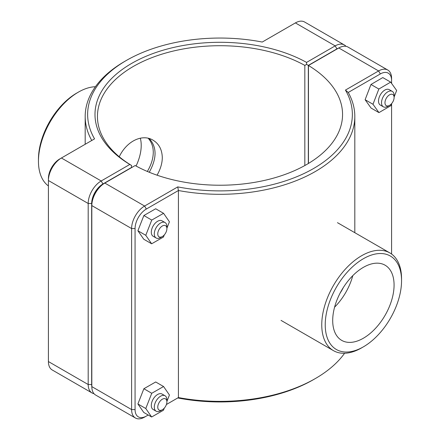 <?xml version="1.0" encoding="UTF-8"?>
<svg xmlns="http://www.w3.org/2000/svg" width="440" height="440" viewBox="0 0 440 440"><rect width="100%" height="100%" fill="white"/><g stroke="black" fill="none" stroke-linecap="round" stroke-linejoin="round"><path stroke-width="0.66" d="M119.24 156.756C126.819 140.861 142.439 133.667 153.016 140.162C158.95 143.748 162.041 149.556 162.299 157.575C162.256 163.224 160.512 169.097 157.064 175.191M147.345 171.457C151.239 164.879 153.214 158.516 153.274 152.367C153.241 146.713 151.541 142.01 148.181 138.259M162.333 236.555L160.595 237.556A8.916 5.148 -60 0 1 156.139 237.996A8.916 5.148 -60 0 1 156.139 227.706A8.916 5.148 -60 0 1 165.055 222.558A8.916 5.148 -60 0 1 166.898 226.639L166.898 228.641A6.463 3.729 120 0 0 162.333 226.001A6.463 3.729 120 0 0 157.762 233.915A6.463 3.729 120 0 0 162.333 236.555A6.463 3.729 120 0 0 166.898 228.641M165.055 222.558L162.058 220.831A8.916 5.148 120 0 0 153.148 225.979A8.916 5.148 120 0 0 153.148 236.269L156.139 237.996M164.291 234.911L163.46 237.028L151.635 243.788L143.759 239.239L137.901 230.758L143.869 215.523L155.694 208.769L163.57 213.318L169.428 221.793L166.898 228.256M143.869 215.523L151.745 220.072L163.57 213.318M137.901 230.758L145.778 235.306L151.745 220.072M151.635 243.788L145.778 235.306M394.114 97.46L394.114 95.458A8.916 5.148 120 0 0 392.266 91.377A8.916 5.148 120 0 0 385.396 93.77A8.916 5.148 120 0 0 381.507 102.74A8.916 5.148 120 0 0 383.35 106.816A8.916 5.148 120 0 0 387.811 106.376L389.543 105.375A6.463 3.729 -60 0 1 384.973 102.74A6.463 3.729 -60 0 1 389.543 94.826A6.463 3.729 -60 0 1 394.114 97.46A6.463 3.729 -60 0 1 389.543 105.375M383.35 106.816L380.358 105.089A8.916 5.148 -60 0 1 378.516 101.008A8.916 5.148 -60 0 1 382.404 92.037A8.916 5.148 -60 0 1 389.274 89.65L392.266 91.377M378.956 112.613L371.08 108.064L365.112 99.721L370.97 84.48L378.846 89.029L372.988 104.269L378.956 112.613L390.786 105.716L391.578 103.648M365.112 99.721L372.988 104.269M370.97 84.48L382.795 77.578L390.676 82.126L378.846 89.029M394.114 97.053L396.644 90.47L390.676 82.126M162.333 409.767L160.595 410.768A8.916 5.148 -60 0 1 156.139 411.208A8.916 5.148 -60 0 1 156.139 400.917A8.916 5.148 -60 0 1 165.055 395.769A8.916 5.148 -60 0 1 166.898 399.85L166.898 401.852A6.463 3.729 120 0 0 162.333 399.212A6.463 3.729 120 0 0 157.762 407.127A6.463 3.729 120 0 0 162.333 409.767A6.463 3.729 120 0 0 166.898 401.852M165.055 395.769L162.058 394.042A8.916 5.148 120 0 0 153.148 399.19A8.916 5.148 120 0 0 153.148 409.481L156.139 411.208M164.291 408.122L163.46 410.24L151.635 416.993L143.759 412.445L137.901 403.964L143.869 388.729L155.694 381.975L163.57 386.524L169.428 395.005L166.898 401.462M143.869 388.729L151.745 393.278L163.57 386.524M137.901 403.964L145.778 408.518L151.745 393.278M151.635 416.993L145.778 408.518M91.817 386.601A15.934 9.196 -60 0 1 91.663 384.522L91.663 203.489A15.934 9.196 -60 0 1 102.927 183.975L131.527 167.464L131.538 165.462L129.811 164.45L101.195 180.972A18.387 10.615 120 0 0 88.193 203.489L88.193 384.522A18.387 10.615 120 0 0 92.004 392.937A18.387 10.615 120 0 0 93.995 393.674M92.004 392.937L52.217 369.969A18.387 10.615 -60 0 1 48.411 361.554L48.411 180.516A18.387 10.615 -60 0 1 61.408 158.004L94.562 138.864A132.363 76.417 180 0 1 126.401 60.434A132.363 76.417 180 0 1 262.246 42.048L295.394 22.913A18.387 10.615 -60 0 1 304.59 22L344.372 44.968A18.387 10.615 120 0 0 335.181 45.881L306.565 62.403A125.01 72.177 0 0 0 131.604 63.437A125.01 72.177 0 0 0 129.811 164.45M306.565 62.403L306.576 64.4L308.319 65.395L336.914 48.884A15.934 9.196 -60 0 1 338.795 47.982M131.538 165.462L131.543 165.451A122.557 70.758 180 0 1 97.444 116.474A122.557 70.758 180 0 1 171.919 51.387A122.557 70.758 180 0 1 304.832 65.406L306.576 64.4M346.005 46.327A18.387 10.615 120 0 0 344.372 44.968M131.527 167.464L131.543 165.451M304.832 65.406L304.832 165.539M308.319 163.531L308.319 65.395M126.401 60.434L124.669 61.435A134.816 77.836 0 0 0 85.184 116.474A134.816 77.836 0 0 0 91.757 140.481M102.927 183.975L101.195 180.972L61.408 158.004L59.675 159.005A15.934 9.196 120 0 0 48.411 178.514L48.411 180.516L88.193 203.489L91.663 203.489M146.339 209.038L144.606 206.036L104.819 183.062L103.087 184.063A15.934 9.196 120 0 0 91.817 203.577L91.817 205.579A18.387 10.615 -60 0 1 104.819 183.062L135.168 165.539A122.557 70.758 180 0 0 268.081 179.559A122.557 70.758 180 0 0 342.557 114.472A122.557 70.758 180 0 0 308.457 65.494L338.805 47.971A18.387 10.615 -60 0 1 347.996 47.063L387.783 70.032A18.387 10.615 120 0 0 378.593 70.945L345.439 90.085A132.363 76.417 180 0 1 313.594 168.509A132.363 76.417 180 0 1 177.755 186.896L144.606 206.036A18.387 10.615 120 0 0 131.604 228.553L131.604 409.585A18.387 10.615 120 0 0 135.41 418A18.387 10.615 120 0 0 144.606 417.087L146.339 416.091A15.934 9.196 -60 0 1 135.069 409.585L135.069 228.553A15.934 9.196 -60 0 1 146.339 209.038L178.42 190.514A134.816 77.836 0 0 0 354.816 116.474A134.816 77.836 0 0 0 348.243 92.466L380.325 73.948A15.934 9.196 -60 0 1 391.589 80.449L391.589 78.447A18.387 10.615 120 0 0 387.783 70.032M135.41 418L95.629 395.032A18.387 10.615 -60 0 1 91.817 386.611L91.817 205.579L131.604 228.553L135.069 228.553M308.457 163.449L308.457 65.494M177.755 186.896L178.42 190.514L178.42 397.568L177.755 397.952A132.363 76.417 0 0 0 313.599 379.566L315.332 378.565A134.816 77.836 180 0 1 178.42 397.568L166.413 404.498M344.581 353.276A134.816 77.836 180 0 1 315.332 378.565M345.439 90.085L348.243 92.466M148.203 415.014L144.606 417.087M391.589 80.449L391.589 83.408M391.589 103.631L391.589 254.051M401.55 280.753A53.966 31.158 -60 0 1 363.385 346.847A53.966 31.158 -60 0 1 325.226 324.814A53.966 31.158 -60 0 1 363.385 258.72A53.966 31.158 -60 0 1 401.55 280.753L401.55 278.751A56.419 32.571 120 0 0 389.862 252.923A56.419 32.571 120 0 0 333.443 285.494A56.419 32.571 120 0 0 333.443 350.642A56.419 32.571 120 0 0 361.653 347.848L363.385 346.847M332.701 320.502A43.401 25.058 -60 0 1 351.643 276.826A43.401 25.058 -60 0 1 385.088 265.199A43.401 25.058 -60 0 1 385.088 315.31A43.401 25.058 -60 0 1 341.688 340.368A43.401 25.058 -60 0 1 332.701 320.502M352.798 275.638A43.401 25.058 -60 0 1 334.582 307.186M343.37 287.48A35.651 20.587 -60 0 1 340.125 293.101M78.347 92.153L76.615 93.154A53.966 31.158 120 0 0 38.45 159.247L38.45 161.249A56.419 32.571 -60 0 1 78.347 92.153A56.419 32.571 -60 0 1 95.42 86.724M48.411 185.95A56.419 32.571 -60 0 1 38.45 161.249M149.215 138.529C156.976 147.07 156.992 158.312 149.254 172.255M136.059 166.029A35.651 20.587 120 0 0 140.305 138.182M91.663 384.522L88.193 384.522L48.411 361.554M295.394 22.913L335.181 45.881L336.914 48.884M59.675 159.005L61.408 158.004L59.675 159.005M338.805 47.971L378.593 70.945L380.325 73.948M135.069 409.585L131.604 409.585L91.817 386.611M85.184 144.276L85.184 116.474M354.816 232.689L354.816 116.474M281.034 320.386L333.443 350.642M337.452 222.662L389.862 252.923"/></g></svg>
